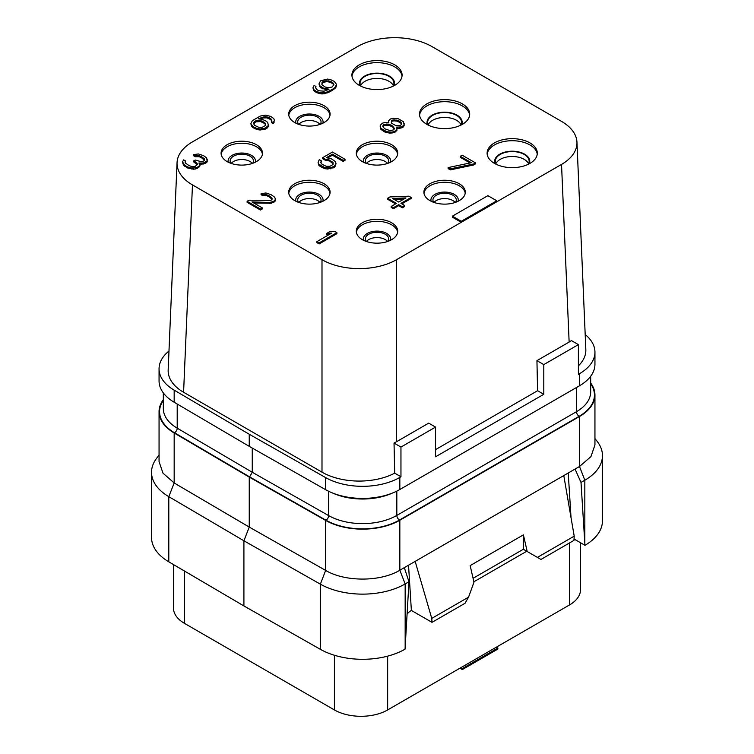 <?xml version="1.0" encoding="UTF-8"?>
<svg xmlns="http://www.w3.org/2000/svg" width="754" height="754" viewBox="0 0 754 754"><rect width="100%" height="100%" fill="white"/><g stroke="black" fill="none" stroke-linecap="round" stroke-linejoin="round"><path stroke-width="1.13" d="M594.944 352.175A52.695 30.424 0 0 1 579.506 373.682L578.393 374.333L578.393 344.616L543.794 364.597L543.794 394.304L435.558 456.792L435.558 427.084L400.958 447.065L394.031 443.069L396.519 441.721L396.519 259.696L561.532 164.419A52.695 30.424 0 0 0 576.951 142.157A52.695 30.424 0 0 0 561.532 121.394L432.004 46.607A52.695 30.424 0 0 0 357.481 46.607L192.468 141.884A52.695 30.424 0 0 0 177.049 162.647L168.17 369.997A52.695 30.424 0 0 0 183.59 392.259L321.996 472.164A52.695 30.424 0 0 0 394.7 473.163L400.958 476.773L399.837 477.414L399.837 489.506L579.506 385.775A52.695 30.424 180 0 0 594.944 364.257L594.944 352.175A52.695 30.424 0 0 0 585.189 334.54M399.837 489.506A52.695 30.424 180 0 1 325.643 489.695L249.244 446.349L249.244 434.257L325.643 477.602A52.695 30.424 0 0 0 399.837 477.414M249.244 434.257L174.174 390.148L174.174 402.24A52.695 30.424 180 0 1 159.056 380.911L159.056 368.829A52.695 30.424 0 0 0 174.174 390.148M168.981 351.053A52.695 30.424 0 0 0 159.056 368.829M578.393 365.85A52.695 30.424 0 0 0 585.83 349.507L576.951 142.157M394.031 443.069L394.7 473.163M400.958 447.065L400.958 476.773M321.996 472.164L321.996 259.696A52.695 30.424 0 0 0 396.519 259.696M396.519 441.721L428.706 423.135L435.558 427.084M578.393 344.616L571.466 340.619L569.138 342.062L561.532 164.419M569.138 342.062L536.942 360.648L537.583 390.723L543.794 394.304M435.558 449.62L537.583 390.723M452.409 216.153L452.409 217.18L461.278 222.298L461.278 221.28L496.773 200.79L487.895 195.663L452.409 216.153L461.278 221.28M496.773 201.808L496.773 200.79M177.049 162.647A52.695 30.424 0 0 0 192.468 184.909L321.996 259.696M529.949 142.911A25.089 14.486 0 0 0 502.607 139.763A25.089 14.486 0 0 0 487.112 153.156A25.089 14.486 0 0 0 494.464 163.392A25.089 14.486 0 0 0 521.815 166.54A25.089 14.486 0 0 0 537.3 153.156A25.089 14.486 0 0 0 529.949 142.911M462.343 103.873A25.089 14.486 0 0 0 435.001 100.734A25.089 14.486 0 0 0 419.507 114.118A25.089 14.486 0 0 0 426.858 124.363A25.089 14.486 0 0 0 454.21 127.501A25.089 14.486 0 0 0 469.695 114.118A25.089 14.486 0 0 0 462.343 103.873M394.747 64.844A25.089 14.486 0 0 0 367.396 61.705A25.089 14.486 0 0 0 351.911 75.089A25.089 14.486 0 0 0 359.253 85.334A25.089 14.486 0 0 0 386.604 88.472A25.089 14.486 0 0 0 402.089 75.089A25.089 14.486 0 0 0 394.747 64.844M459.243 183.731A20.707 11.951 0 0 0 436.679 181.139A20.707 11.951 0 0 0 423.899 192.185A20.707 11.951 0 0 0 429.969 200.63A20.707 11.951 0 0 0 452.523 203.222A20.707 11.951 0 0 0 465.303 192.185A20.707 11.951 0 0 0 459.243 183.731M391.637 144.702A20.707 11.951 0 0 0 369.074 142.11A20.707 11.951 0 0 0 356.293 153.156A20.707 11.951 0 0 0 362.363 161.601A20.707 11.951 0 0 0 384.926 164.193A20.707 11.951 0 0 0 397.707 153.156A20.707 11.951 0 0 0 391.637 144.702M324.031 105.673A20.707 11.951 0 0 0 301.477 103.081A20.707 11.951 0 0 0 288.697 114.118A20.707 11.951 0 0 0 294.757 122.572A20.707 11.951 0 0 0 317.321 125.164A20.707 11.951 0 0 0 330.101 114.118A20.707 11.951 0 0 0 324.031 105.673M391.637 222.76A20.707 11.951 0 0 0 369.074 220.168A20.707 11.951 0 0 0 356.293 231.214A20.707 11.951 0 0 0 362.363 239.668A20.707 11.951 0 0 0 384.926 242.26A20.707 11.951 0 0 0 397.707 231.214A20.707 11.951 0 0 0 391.637 222.76M324.031 183.731A20.707 11.951 0 0 0 301.477 181.139A20.707 11.951 0 0 0 288.697 192.185A20.707 11.951 0 0 0 294.757 200.63A20.707 11.951 0 0 0 317.321 203.222A20.707 11.951 0 0 0 330.101 192.185A20.707 11.951 0 0 0 324.031 183.731M256.435 144.702A20.707 11.951 0 0 0 233.872 142.11A20.707 11.951 0 0 0 221.092 153.156A20.707 11.951 0 0 0 227.152 161.601A20.707 11.951 0 0 0 249.715 164.193A20.707 11.951 0 0 0 262.496 153.156A20.707 11.951 0 0 0 256.435 144.702M312.948 87.794L313.664 90.537L316.614 92.676L321.817 93.939L324.437 93.703L330.073 91.734L334.993 88.463L336.143 86.946L336.538 84.41L334.352 81.404L330.28 79.49L327.302 79.076L320.544 80.848L318.999 83.873L319.715 85.598L323.032 87.945L328.98 89.208L324.088 91.177L318.867 90.772L316.652 89.49L315.568 87.558L315.964 86.484L314.107 85.409L312.948 87.794L313.664 89.509L316.614 91.649L321.817 92.912L327.066 92.016L332.721 89.179L334.993 87.445L336.538 84.41M318.999 83.873L319.715 86.616L321.185 87.907L327.264 90.037M315.747 88.095L315.964 86.484M380.186 126.606L380.893 129.358L384.587 131.922L389.79 133.185L394.662 132.506L396.943 130.338L396.236 127.162L401.844 126.908L404.125 124.74L403.428 121.724L398.253 118.736L393.032 118.34L390.402 119L388.498 120.951L388.838 122.893L385.115 122.478L382.485 123.147L380.204 125.315L380.893 128.331L386.811 131.743L392.033 132.148L395.793 130.828L396.943 129.311M396.698 128.274L399.592 128.378L402.975 127.275L404.125 125.767L404.144 123.449M448.121 167.577L448.121 168.604L450.345 169.886L473.587 164.994L475.482 163.91L475.482 162.883L462.174 155.201L460.279 156.295L471.373 162.694L448.121 167.577L450.345 168.858L473.587 163.976L475.482 162.883M460.279 156.295L460.279 157.313L470.072 162.968M260.121 119.047L263.297 117.907L267.029 117.888L270.733 119.594L271.647 120.989M271.431 121.582L271.431 122.61L273.278 123.675L274.437 120.272L273.721 118.548L270.771 116.408L265.568 115.145L260.318 116.041L252.392 120.621L250.846 123.647L253.033 126.653L257.105 128.566L260.083 128.981L265.333 128.086L268.367 125.484L267.679 122.468L266.2 121.177L262.128 119.264L258.405 118.859L259.159 118.416L265.163 116.663L268.518 117.285L270.733 118.567L271.817 120.499L271.431 121.582L273.278 122.648L274.437 120.272M250.846 123.647L251.563 126.389L253.033 127.68L257.105 129.594L260.083 130.008L265.333 129.113L267.218 128.02L268.367 126.502L268.386 124.184M327.811 157.869L332.42 155.201L343.145 161.394L345.03 160.31L345.03 159.282L332.467 152.025L322.646 157.69L322.646 158.717L325.238 160.206L329.705 161.045L333.202 163.938M320.912 162.892L321.468 160.932L319.253 159.65L318.075 162.468L318.791 164.183L324.71 167.595L330.309 167.784L334.446 166.248L335.992 163.222L335.276 161.497L331.59 158.934L326.388 157.671L332.42 154.184L343.145 160.366L345.03 159.282M318.075 162.468L318.791 165.211L320.262 166.493L324.71 168.623L327.688 169.037L334.446 167.275L335.596 165.757L335.992 163.222M401.854 203.853L411.156 198.481L411.156 197.454L408.941 196.181L389.875 196.945L387.613 198.245L387.613 199.273L395.596 203.882M387.613 198.245L396.481 203.373L391.194 206.426L391.194 207.444L393.409 208.726L398.696 205.672L402.391 207.812L404.662 206.502L404.662 205.474L400.968 203.344L411.156 197.454M182.506 161.818L183.59 165.211L187.642 167.991L193.599 169.245L196.973 168.576L199.621 166.625L200.017 165.541L198.924 163.015L203.41 162.987L207.18 160.809L206.492 157.793L203.542 155.654L198.34 153.957L193.476 154.636L195.324 155.701L199.056 155.682L201.28 156.53L204.23 158.67L204.588 159.744L204.193 160.828L201.186 161.705L195.239 160.018L193.731 160.885L197.048 163.241L197.407 164.315L195.126 166.483L192.506 166.719L189.16 165.663L185.475 163.1L185.512 160.941L183.665 159.867L182.506 161.818L184.683 165.258L187.642 166.964L191.733 168.019L196.973 167.558L199.621 165.597L200.017 164.513M199.716 164.099L203.41 164.014L206.04 162.921L207.18 161.827L207.209 159.085M193.476 154.636L193.476 155.663L195.324 156.728L199.056 156.7L201.28 157.558L204.409 160.234M193.731 160.885L193.731 161.912L197.19 164.683M185.164 162.544L185.512 160.941M247.114 201.299L247.114 202.326L260.422 210.008L262.307 208.915L262.307 207.897L251.959 201.921L269.508 202.458L273.259 201.572L275.153 200.055L275.182 198.321L274.465 197.039L271.148 194.683L265.945 192.986L261.072 193.665L262.92 194.73L266.662 194.711L270.366 196.417L272.194 198.773L271.044 200.291L248.999 200.206L247.114 201.299L260.422 208.981L262.307 207.897M253.834 202.996L271.383 203.26L275.153 201.073L275.182 198.321M261.072 193.665L261.072 194.692L262.92 195.757L266.662 195.738L268.886 196.587L272.015 199.263M316.934 241.61L316.934 242.637L319.159 243.919L336.897 233.674L336.897 232.647L334.682 231.365L329.818 231.61L326.802 233.354L331.656 233.109L316.934 241.61L319.159 242.892L336.897 232.647M326.802 233.354L326.802 234.381L329.715 234.23M183.59 392.259L192.468 184.909M543.794 364.597L536.942 360.648M249.244 446.349L174.174 402.24M590.674 383.004A52.695 30.424 180 0 1 594.944 394.992A52.695 30.424 180 0 1 579.506 416.51L579.506 466.5L590.929 456.632L594.944 444.983L594.944 394.992M249.244 477.084L174.174 432.975A52.695 30.424 180 0 1 159.056 411.646L159.056 461.637L162.987 473.163L174.174 482.965L249.244 527.074L249.244 477.084L325.643 520.42A52.695 30.424 180 0 0 399.837 520.241L579.506 416.51M159.056 411.646A52.695 30.424 180 0 1 163.326 399.658M159.056 455.152L156.775 458.093A60.226 34.769 0 0 0 151.535 472.287A60.226 34.769 0 0 0 168.802 496.66L243.919 540.788L249.244 527.074L325.643 570.42C345.106 582.041 380.553 581.947 399.837 570.231L404.304 567.649L408.979 581.739L405.162 647.026L405.162 583.945L408.979 581.739M602.465 455.633L602.465 520.797A60.226 34.769 180 0 1 584.953 545.312L581.014 482.428L575.038 469.073L579.506 466.5L584.831 480.223A60.226 34.769 0 0 0 602.465 455.633A60.226 34.769 0 0 0 597.225 441.439L594.944 438.498M575.038 469.073L404.304 567.649M405.162 647.026L405.039 649.185A60.226 34.769 180 0 1 320.365 649.326L243.919 605.952L168.802 561.824A60.226 34.769 180 0 1 151.535 537.451L151.535 472.287M571.042 517.744L568.233 473.012M584.953 545.312L574.039 539.006M460.835 667.676L496.33 647.186L497.838 648.063L462.343 668.544L460.835 667.676L387.65 709.938A37.643 21.734 180 0 1 334.418 709.938L184.476 623.37A37.643 21.734 180 0 1 173.458 608.007L173.458 564.558M580.542 542.767L580.542 589.562A37.643 21.734 180 0 1 569.524 604.934L496.33 647.186M497.838 648.063L497.838 649.081L462.343 669.571L459.949 668.185M462.343 668.544L462.343 669.571M387.584 241.487A11.668 6.739 180 0 0 385.247 239.565A11.668 6.739 0 0 0 366.416 241.487M387.924 241.365A11.668 6.739 180 0 0 388.668 238.999A11.668 6.739 180 0 0 385.247 234.24A11.668 6.739 0 0 0 372.533 232.779A11.668 6.739 0 0 0 365.332 238.999A11.668 6.739 0 0 0 366.076 241.365M390.497 240.281A13.676 7.898 180 0 0 386.67 233.42A13.676 7.898 0 0 0 370.761 231.978A13.676 7.898 0 0 0 363.503 240.281M397.622 232.241A20.707 11.951 180 0 0 391.637 224.815A20.707 11.951 0 0 0 369.903 222.034A20.707 11.951 0 0 0 356.378 232.241M455.18 202.458A11.668 6.739 180 0 0 452.852 200.536A11.668 6.739 0 0 0 434.021 202.458M455.529 202.336A11.668 6.739 180 0 0 456.274 199.97A11.668 6.739 180 0 0 452.852 195.201A11.668 6.739 0 0 0 440.138 193.74A11.668 6.739 0 0 0 432.937 199.97A11.668 6.739 0 0 0 433.682 202.336M458.102 201.243A13.676 7.898 180 0 0 454.276 194.381A13.676 7.898 0 0 0 438.366 192.939A13.676 7.898 0 0 0 431.109 201.243M465.227 193.203A20.707 11.951 180 0 0 459.243 185.776A20.707 11.951 0 0 0 437.508 183.005A20.707 11.951 0 0 0 423.974 193.203M319.979 124.391A11.668 6.739 180 0 0 317.651 122.468A11.668 6.739 0 0 0 298.82 124.391M320.318 124.278A11.668 6.739 180 0 0 321.063 121.903A11.668 6.739 180 0 0 317.651 117.143A11.668 6.739 0 0 0 304.927 115.682A11.668 6.739 0 0 0 297.726 121.903A11.668 6.739 0 0 0 298.471 124.278M322.891 123.185A13.676 7.898 180 0 0 319.065 116.323A13.676 7.898 0 0 0 303.155 114.881A13.676 7.898 0 0 0 295.898 123.185M330.026 115.145A20.707 11.951 180 0 0 324.031 107.718A20.707 11.951 0 0 0 302.297 104.938A20.707 11.951 0 0 0 288.773 115.145M252.373 163.43A11.668 6.739 180 0 0 250.045 161.497A11.668 6.739 0 0 0 231.214 163.43M252.713 163.307A11.668 6.739 180 0 0 253.457 160.941A11.668 6.739 180 0 0 250.045 156.172A11.668 6.739 0 0 0 237.331 154.711A11.668 6.739 0 0 0 230.121 160.941A11.668 6.739 0 0 0 230.865 163.307M255.286 162.214A13.676 7.898 180 0 0 251.459 155.352A13.676 7.898 0 0 0 235.55 153.91A13.676 7.898 0 0 0 228.292 162.214M262.42 154.174A20.707 11.951 180 0 0 256.435 146.747A20.707 11.951 0 0 0 234.701 143.976A20.707 11.951 0 0 0 221.167 154.174M319.979 202.458A11.668 6.739 180 0 0 317.651 200.536A11.668 6.739 0 0 0 298.82 202.458M320.318 202.336A11.668 6.739 180 0 0 321.063 199.97A11.668 6.739 180 0 0 317.651 195.201A11.668 6.739 0 0 0 304.927 193.74A11.668 6.739 0 0 0 297.726 199.97A11.668 6.739 0 0 0 298.471 202.336M322.891 201.243A13.676 7.898 180 0 0 319.065 194.381A13.676 7.898 0 0 0 303.155 192.939A13.676 7.898 0 0 0 295.898 201.243M330.026 193.203A20.707 11.951 180 0 0 324.031 185.776A20.707 11.951 0 0 0 302.297 183.005A20.707 11.951 0 0 0 288.773 193.203M387.584 163.43A11.668 6.739 180 0 0 385.247 161.497A11.668 6.739 0 0 0 366.416 163.43M387.924 163.307A11.668 6.739 180 0 0 388.668 160.941A11.668 6.739 180 0 0 385.247 156.172A11.668 6.739 0 0 0 372.533 154.711A11.668 6.739 0 0 0 365.332 160.941A11.668 6.739 0 0 0 366.076 163.307M390.497 162.214A13.676 7.898 180 0 0 386.67 155.352A13.676 7.898 0 0 0 370.761 153.91A13.676 7.898 0 0 0 363.503 162.214M397.622 154.174A20.707 11.951 180 0 0 391.637 146.747A20.707 11.951 0 0 0 369.903 143.976A20.707 11.951 0 0 0 356.378 154.174M460.996 124.778A16.937 9.783 180 0 0 456.585 120.32A16.937 9.783 0 0 0 440.157 117.794A16.937 9.783 0 0 0 428.206 124.778M460.798 125.192A16.937 9.783 180 0 0 461.542 122.318A16.937 9.783 180 0 0 456.585 115.4A16.937 9.783 0 0 0 438.121 113.279A16.937 9.783 0 0 0 427.669 122.318A16.937 9.783 0 0 0 428.413 125.192M461.655 124.749A17.568 10.141 180 0 0 457.028 115.145A17.568 10.141 0 0 0 435.972 113.486A17.568 10.141 0 0 0 427.556 124.749M469.638 115.145A25.089 14.486 180 0 0 462.343 105.928A25.089 14.486 0 0 0 435.831 102.601A25.089 14.486 0 0 0 419.573 115.145M528.601 163.806A16.937 9.783 180 0 0 524.181 159.348A16.937 9.783 0 0 0 507.762 156.832A16.937 9.783 0 0 0 495.812 163.806M528.394 164.221A16.937 9.783 180 0 0 529.148 161.347A16.937 9.783 180 0 0 524.181 154.429A16.937 9.783 0 0 0 505.727 152.308A16.937 9.783 0 0 0 495.265 161.347A16.937 9.783 0 0 0 496.019 164.221M529.261 163.778A17.568 10.141 180 0 0 524.624 154.174A17.568 10.141 0 0 0 503.578 152.515A17.568 10.141 0 0 0 495.152 163.778M537.234 154.174A25.089 14.486 180 0 0 529.949 144.957A25.089 14.486 0 0 0 503.427 141.629A25.089 14.486 0 0 0 487.178 154.174M393.39 85.749A16.937 9.783 180 0 0 388.979 81.291A16.937 9.783 0 0 0 372.551 78.765A16.937 9.783 0 0 0 360.61 85.749M393.192 86.163A16.937 9.783 180 0 0 393.937 83.289A16.937 9.783 180 0 0 388.979 76.371A16.937 9.783 0 0 0 370.516 74.25A16.937 9.783 0 0 0 360.063 83.289A16.937 9.783 0 0 0 360.808 86.163M394.05 85.72A17.568 10.141 180 0 0 389.422 76.116A17.568 10.141 0 0 0 368.367 74.457A17.568 10.141 0 0 0 359.95 85.72M402.033 76.116A25.089 14.486 180 0 0 394.747 66.899A25.089 14.486 0 0 0 368.225 63.562A25.089 14.486 0 0 0 351.967 76.116M408.536 565.208L411.373 610.438A15.052 8.69 -60 0 0 407.103 613.944M537.404 557.394L540.957 559.449L573.954 540.392L574.209 536.151L537.404 557.394L527.206 551.513L523.389 534.869L470.157 565.604L473.974 582.239L468.554 597.14L465.011 603.294L432.004 622.342L431.759 618.393L415.162 561.381M432.004 622.342L411.373 610.438M468.554 597.14L431.759 618.393M574.209 536.151L563.785 475.576M473.069 578.299L523.389 549.251L526.754 551.249L473.87 581.786M523.351 549.28L527.206 551.513M523.389 534.869L523.389 549.251M581.014 482.428L584.831 480.223L584.831 543.295M243.919 605.952L243.919 540.788L320.365 584.161A60.226 34.769 0 0 0 405.162 583.945L399.837 570.231L399.837 520.241M252.26 448.055L252.26 472.268L249.602 476.877L174.523 432.768A52.196 30.132 180 0 1 163.326 400.412M318.838 93.524L318.838 92.497M321.817 93.939L321.817 92.912M316.614 92.676L316.614 91.649M315.134 91.818L315.134 90.8M313.664 90.537L313.664 89.509M325.257 89.82L325.257 88.793M323.032 88.972L323.032 87.945M321.185 87.907L321.185 86.88M319.715 86.616L319.715 85.598M336.143 86.946L336.143 85.928M334.993 88.463L334.993 87.445M332.721 90.207L332.721 89.179M330.073 91.734L330.073 90.706M327.066 93.044L327.066 92.016M324.437 93.703L324.437 92.685M332.014 87.03L328.64 87.7L325.285 87.068L321.967 84.721L322.005 82.563L325.031 80.819L330.252 81.215L332.834 82.714L333.928 84.646L332.014 87.03M321.788 84.184L323.523 82.28L326.897 81.611L330.252 82.243L332.834 83.732L333.749 85.136M322.005 83.581L322.005 82.563M322.769 82.714L322.769 81.696M323.523 82.28L323.523 81.253M325.031 81.837L325.031 80.819M326.897 81.611L326.897 80.593M328.763 81.818L328.763 80.791M330.252 82.243L330.252 81.215M332.834 83.732L332.834 82.714M333.57 84.589L333.57 83.571M388.48 122.827L388.48 122.242M404.125 125.767L404.125 124.74M402.975 127.275L402.975 126.257M401.844 127.935L401.844 126.908M399.592 128.378L399.592 127.351M397.349 128.387L397.349 127.369M395.793 131.856L395.793 130.828M394.662 132.506L394.662 131.479M392.033 133.166L392.033 132.148M389.79 133.185L389.79 132.157M386.811 132.77L386.811 131.743M384.587 131.922L384.587 130.894M382.363 130.64L382.363 129.613M380.893 129.358L380.893 128.331M384.625 128.736L382.796 126.38L383.202 124.862L386.953 123.976L391.043 125.032L394.342 128.246L393.946 129.763L390.195 130.649L384.625 128.736M400.072 121.526L401.524 124.108L400.374 125.626L395.888 125.654L391.449 123.09L391.496 120.499L394.125 119.839L398.593 120.678L400.072 121.526L400.072 122.553L401.175 123.628L401.175 122.6M382.985 126.71L384.333 125.239L389.187 125.418L392.523 126.908L394.163 128.943M383.202 125.89L383.202 124.862M384.333 125.239L384.333 124.212M386.953 125.004L386.953 123.976M389.187 125.418L389.187 124.401M391.043 126.059L391.043 125.032M392.523 126.908L392.523 125.89M393.626 127.982L393.626 126.955M401.175 123.628L401.373 124.504M391.251 122.214L392.25 121.092L394.125 120.866L396.736 121.064L400.072 122.553M391.496 121.526L391.496 120.499M392.25 121.092L392.25 120.065M394.125 120.866L394.125 119.839M396.736 121.064L396.736 120.037M398.593 121.696L398.593 120.678M450.345 169.886L450.345 168.858M473.587 164.994L473.587 163.976M265.163 117.681L265.163 116.663M267.029 117.888L267.029 116.861M263.297 117.907L263.297 116.889M261.789 118.35L261.789 117.322M259.159 118.944L259.159 118.416M268.367 126.502L268.367 125.484M267.218 128.02L267.218 127.002M265.333 129.113L265.333 128.086M262.703 129.773L262.703 128.755M260.083 130.008L260.083 128.981M257.105 129.594L257.105 128.566M254.88 128.745L254.88 127.718M253.033 127.68L253.033 126.653M251.563 126.389L251.563 125.371M274.041 122.808L274.041 121.78M273.278 123.675L273.278 122.648M271.468 120.451L271.468 119.424M270.733 119.594L270.733 118.567M268.518 118.312L268.518 117.285M265.757 125.277L262.354 127.247L258.622 127.266L254.55 125.353L253.467 123.411L255.747 120.81L260.611 120.565L264.682 122.487L265.757 125.277M253.636 123.958L255.747 121.837L260.611 121.592L264.682 123.505L265.728 125.315M265.417 124.363L265.417 123.345M264.682 123.505L264.682 122.487M262.1 122.016L262.1 120.989M260.611 121.592L260.611 120.565M258.745 121.385L258.745 120.367M257.255 121.394L257.255 120.376M255.747 121.837L255.747 120.81M254.616 122.487L254.616 121.469M253.853 123.354L253.853 122.337M325.238 160.206L325.238 159.188L327.849 159.386L333.023 162.374L332.985 164.532L329.96 166.276L326.228 166.295L322.156 164.381L320.695 162.233L321.468 160.932M327.849 160.413L327.849 159.386M322.646 157.69L325.238 159.188M343.145 161.394L343.145 160.366M332.42 155.201L332.42 154.184M335.596 165.757L335.596 164.73M334.446 167.275L334.446 166.248M332.938 168.142L332.938 167.115M330.309 168.802L330.309 167.784M327.688 169.037L327.688 168.01M324.71 168.623L324.71 167.595M322.486 167.774L322.486 166.747M320.262 166.493L320.262 165.475M318.791 165.211L318.791 164.183M333.023 163.401L333.023 162.374M331.92 162.327L331.92 161.299M329.705 161.045L329.705 160.018M402.391 207.812L402.391 206.785L404.662 205.474M398.696 205.672L398.696 204.654L402.391 206.785M393.409 208.726L393.409 207.699L398.696 204.654M391.194 206.426L393.409 207.699M392.457 198.434L405.916 197.925L398.743 202.063L392.457 198.434M394.125 199.395L404.021 199.018M182.864 163.92L182.864 162.892M185.126 162.478L185.126 161.592M197.048 164.268L197.048 163.241M195.211 162.77L195.211 161.742M204.23 159.688L204.23 158.67M202.76 158.406L202.76 157.379M201.28 157.558L201.28 156.53M199.056 156.7L199.056 155.682M197.19 156.502L197.19 155.475M195.324 156.728L195.324 155.701M207.18 161.827L207.18 160.809M206.04 162.921L206.04 161.893M205.286 163.354L205.286 162.327M203.41 164.014L203.41 162.987M201.535 164.24L201.535 163.213M199.621 166.625L199.621 165.597M198.481 167.708L198.481 166.681M196.973 168.576L196.973 167.558M195.475 169.019L195.475 167.991M193.599 169.245L193.599 168.217M191.733 169.047L191.733 168.019M189.499 168.623L189.499 167.595M187.642 167.991L187.642 166.964M184.683 166.285L184.683 165.258M183.59 165.211L183.59 164.183M271.836 198.726L271.836 197.699M270.366 197.435L270.366 196.417M268.886 196.587L268.886 195.559M266.662 195.738L266.662 194.711M264.795 195.531L264.795 194.504M262.92 195.757L262.92 194.73M275.153 201.073L275.153 200.055M274.013 202.157L274.013 201.139M273.259 202.6L273.259 201.572M271.383 203.26L271.383 202.232M269.508 203.486L269.508 202.458M260.422 210.008L260.422 208.981M319.159 243.919L319.159 242.892M579.506 373.682L579.506 385.775M325.643 477.602L325.643 489.695M392.777 492.918A48.435 27.964 180 0 1 332.373 492.918M590.674 383.758A52.196 30.132 180 0 1 579.147 416.302L399.488 520.034A52.196 30.132 180 0 1 325.992 520.213L249.602 476.877M174.174 432.975L174.174 482.965L168.802 496.66L168.802 561.824M325.643 520.42L325.643 570.42L320.365 584.161L320.365 649.326M387.65 656.14L387.65 709.938M569.524 542.955L569.524 604.934M184.476 571.032L184.476 623.37M334.418 655.264L334.418 709.938M396.821 491.118L396.821 515.425L576.49 411.693A3.761 2.177 -120 0 0 579.147 416.302M328.631 491.259L328.631 515.595A48.435 27.964 180 0 0 396.821 515.425A3.761 2.177 -120 0 0 399.488 520.034M576.49 387.518L576.49 411.693A48.435 27.964 180 0 0 590.674 391.92L590.674 376.255M177.209 404.031L177.209 428.168L252.26 472.268L328.631 515.595A3.761 2.158 -60.4 0 1 325.992 520.213M163.326 392.909L163.326 408.574A48.435 27.964 180 0 0 177.209 428.168A3.761 2.196 -59.6 0 1 174.523 432.768"/></g></svg>
